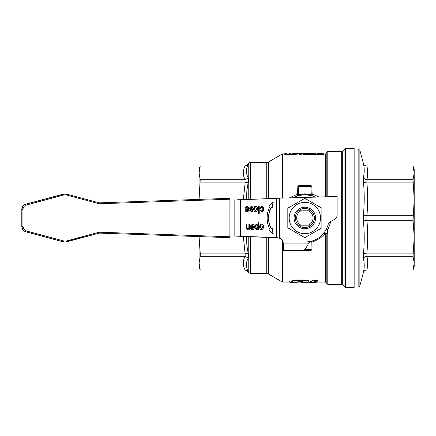 <?xml version="1.0" encoding="UTF-8"?>
<svg xmlns="http://www.w3.org/2000/svg" width="436" height="436" viewBox="0 0 436 436"><rect width="100%" height="100%" fill="white"/><g stroke="black" fill="none" stroke-linecap="round" stroke-linejoin="round"><path stroke-width="0.65" d="M306.682 282.61L308.279 281.994L308.426 280.708L307.048 280.217L302.927 279.999L293.701 279.994L290.681 282.07L290.676 282.61L290.997 282.599M282.681 241.212L282.681 282.087L290.861 282.087M308.568 281.52L307.974 280.975L305.734 280.593L293.379 280.588C292.491 282.054 291.591 282.73 290.681 282.61L290.681 282.087M296.371 282.626L290.676 282.61M296.158 282.61L298.126 281.602L300.557 281.552C302.6 281.569 303.352 281.738 302.813 282.054L301.614 282.599M302.813 281.52L301.292 282.07L301.292 282.61L301.292 282.087M306.895 282.626L301.292 282.61M310.241 282.615L308.165 282.092L310.399 282.087M298.349 282.087L297.548 282.163M290.823 282.588L289.984 282.059M312.492 282.626L311.838 282.621M315.555 282.076L315.555 282.615L315.184 282.61L315.184 282.07M317.152 281.634L314.754 281.503L317.648 280.986L317.888 280.086L312.868 280.005L310.023 282.087L310.018 282.626L315.833 282.566L317.152 281.634L317.157 281.1M317.888 280.62L312.868 280.522L310.023 282.626L310.023 282.087M311.179 282.626L310.023 282.626M312.132 241.942L315.124 240.912L320.444 237.969L324.858 233.919L325.447 235.211L326.221 235.331L325.223 233.505L323.894 232.938M199.083 172.869L200.228 179.676L199.083 199.306L199.083 169.152L200.228 166.012L199.083 172.869L200.228 166.061L245.021 166.061C242.781 170.601 242.781 175.136 245.021 179.676L245.141 182.88L243.326 199.552M200.228 179.676L245.021 179.676M363.379 163.44C363.924 165.081 365.079 165.958 366.84 166.061L366.84 166.012A3.586 3.586 0 0 1 363.379 163.358L363.379 163.44C364.491 168.122 364.491 172.738 363.379 177.294L363.379 181.545C364.491 192.723 364.491 203.868 363.379 214.992L363.379 221.008C364.491 232.132 364.491 243.277 363.379 254.455L363.379 258.706C364.491 263.262 364.491 267.878 363.379 272.56L363.379 272.642A3.586 3.586 0 0 1 366.84 269.988L366.84 269.939C365.079 270.042 363.924 270.92 363.379 272.56M364.027 271.279L365.237 270.309M414.2 261.469L414.2 236.694L414.2 266.848L413.055 269.988L414.2 263.131L413.055 256.324L414.2 236.694L413.055 220.262L414.2 199.306L414.2 218L414.2 174.531M413.055 215.738L366.894 215.738C367.935 204.784 367.935 193.829 366.894 182.875L366.894 179.676C367.935 175.136 367.935 170.601 366.894 166.061L413.055 166.012L366.84 166.012M413.055 253.125L366.894 253.125C367.935 242.171 367.935 231.216 366.894 220.262L366.894 215.738M363.379 272.642L359.88 285.689A1.793 1.793 0 0 1 358.147 287.013L354.146 287.013M200.228 269.988L245.141 269.988A3.586 3.586 0 0 1 248.242 271.781L248.242 271.699C245.844 267.034 245.844 262.488 248.242 258.063L245.021 256.324C242.781 260.864 242.781 265.399 245.021 269.939L200.228 269.988L199.083 266.848L199.083 263.131L200.228 269.939M199.083 236.694L200.228 253.125L200.228 256.324L199.083 263.131L199.083 236.694M200.228 166.012L245.141 166.012A3.586 3.586 0 0 0 248.242 164.219L245.021 166.061M326.341 229.129L327.774 229.772L330.047 224.088L330.581 221.488M342.309 151.412L342.309 284.588L341.677 284.327L341.677 151.674A0.894 0.894 0 0 0 342.309 151.412L344.92 148.796L344.92 287.204L345.557 287.466L345.557 148.534A0.894 0.894 0 0 0 344.92 148.796M345.557 148.534L354.146 148.534L354.146 287.466L345.557 287.466M266.734 198.614L266.734 162.426A3.586 3.586 0 0 0 268.527 161.947L282.234 154.033L282.234 198.091M325.447 196.587L325.447 153.913A0.894 0.894 0 0 0 326.221 153.467L327 152.12L327 196.532M282.681 198.075L282.681 153.913A0.894 0.894 0 0 0 282.234 154.033M341.677 151.674L327.774 151.674A0.894 0.894 0 0 0 327 152.12M297.793 195.077L298.442 194.663L298.682 195.53L296.932 196.08A0.894 0.894 0 0 0 297.526 195.268L297.826 186.597L297.793 195.077M312.596 196.02L312.759 196.08A0.894 0.894 0 0 0 312.765 196.08L311.021 195.53L311.255 194.663L312.176 195.268L311.871 186.597L312.176 195.268A0.894 0.894 0 0 0 312.759 196.08A0.894 0.894 0 0 0 312.765 196.08L312.22 195.889M311.598 185.987A0.894 0.894 0 0 0 310.977 185.731A0.894 0.894 0 0 1 311.871 186.597L310.977 186.63L310.977 185.731L298.725 185.731L298.725 186.63L297.826 186.597A0.894 0.894 0 0 1 298.725 185.731A0.894 0.894 0 0 0 298.104 185.987M312.007 195.824L314.857 196.952A23.304 23.304 0 0 0 293.401 197.699M311.037 195.53L304.851 194.696L311.233 195.59M304.851 194.696L298.665 195.53M200.228 253.125L245.141 253.12L248.242 253.877L248.242 258.063L248.242 253.877L246.901 245.648L246.438 236.563M246.438 199.426L246.901 190.352L248.242 182.123L248.242 177.937C245.844 173.512 245.844 168.966 248.242 164.301L248.76 163.326L248.76 199.334M250.313 199.274L250.313 162.426A1.793 1.793 0 0 0 248.76 163.326M298.725 250.269L298.725 250.269A0.894 0.894 0 0 1 298.698 250.269A0.894 0.894 0 0 0 298.725 250.269L310.977 250.269L310.977 249.37L311.871 249.403A0.894 0.894 0 0 1 310.977 250.269A0.894 0.894 0 0 0 311.598 250.013M312.176 240.732L312.16 241.07M292.289 154.339L292.289 153.799C291.76 153.592 292.572 153.472 294.72 153.434L295.663 153.439M294.011 154.29L295.777 153.979L295.777 153.439L291.395 154.475L296.224 154.475L292.294 154.29L295.777 153.439L297.101 153.657L297.156 154.339M318.645 153.516L322.482 153.799L320.122 154.322L317.762 154.131L318.771 154.464L322.586 154.284L323.534 153.799L317.762 153.472L317.762 154.104L317.844 153.565L318.645 153.516L318.645 154.055L317.844 154.104M323.534 153.799L323.534 154.339L322.586 154.829L318.771 155.009L317.762 154.911L317.762 154.366M318.771 154.464L318.771 155.009M322.482 154.339L318.645 154.055M297.575 153.439L298.927 153.488L298.927 154.48L301.287 154.262L299.908 154.126L299.908 153.488L301.287 153.439L297.575 153.439M301.287 154.262L301.287 154.807L299.717 155.031L298.927 155.031L298.927 154.48M299.717 154.48L299.717 155.031M297.575 153.488L297.575 154.028L298.927 154.028M301.287 153.488L301.287 154.028L299.908 154.126M310.797 153.521L312.329 154.475L313.359 154.475L314.885 153.526L316.416 154.475L317.457 154.475L315.511 153.439L314.389 153.439L312.879 154.208L311.331 153.439L310.187 153.439L308.274 154.475L308.274 155.025L309.271 155.025L309.271 154.475L310.797 153.521L310.797 154.061L309.271 155.025M317.457 154.475L317.457 155.025L316.416 155.025L314.885 154.066L313.359 155.025L312.329 155.025L310.797 154.061M308.274 154.475L309.271 154.475M312.329 154.475L312.329 155.025M313.359 154.475L313.359 155.025M314.885 153.526L314.885 154.066M316.416 154.475L316.416 155.025M296.224 154.475L296.224 155.025L291.395 155.025L291.395 154.475M303.494 153.472L302.775 153.636L302.775 154.18L303.603 154.426L303.603 153.886L306.672 153.875L303.44 154.486L306.879 154.251L307.718 153.739L303.494 153.472M307.718 153.739L307.718 154.279L306.879 154.796L303.44 155.031L303.44 154.486M306.148 153.516L306.672 153.772L303.816 153.636L306.148 153.516L306.148 154.05M302.775 153.636L303.603 153.886M284.806 153.439L284.806 154.475L285.749 154.475L285.749 153.554L288.817 154.475L290.256 154.475L290.256 153.439L289.308 153.439L289.308 154.257L284.806 153.439M288.817 154.475L288.817 155.025L285.749 154.093M290.256 154.475L290.256 155.025L288.817 155.025M285.749 154.475L285.749 155.025L284.806 155.025L284.806 154.475M289.308 154.257L289.308 153.979M307.38 153.532L309.505 153.668M304.055 153.439L304.361 153.439M308.067 153.439L308.067 153.913M311.369 153.467L315.272 153.439M298.736 153.439L299.69 153.439M301.287 153.576L302.775 153.766M318.574 196.821L312.132 194.053M297.57 194.064L289.542 197.835M323.632 233.26L324.858 233.919L325.223 233.505M324.28 232.426L326.21 233.298L327 234.481L327.774 229.772L327.774 284.327L327 283.88L326.221 282.533L326.221 235.331L327 234.481L327 283.754M245.141 179.67L248.242 177.937L248.242 182.123L245.141 182.88M248.76 236.655L248.76 272.674L248.242 271.699L245.141 269.988M200.228 256.324L245.021 256.324M200.228 182.875L245.021 182.875M413.055 166.012L414.2 169.152L414.2 199.306L413.055 179.676L366.894 179.676M414.2 218L414.2 236.694M413.055 179.676L414.2 172.869L413.055 166.061M366.894 182.875L413.055 182.875M413.055 269.939L366.894 269.939C367.935 265.399 367.935 260.864 366.894 256.324L413.055 256.324M366.894 256.324L366.894 253.125M366.894 220.262L413.055 220.262M366.84 215.738L363.379 214.992M363.379 181.545C363.924 182.428 365.079 182.869 366.84 182.875M366.84 253.125C365.079 253.131 363.924 253.572 363.379 254.455M363.379 221.008L366.84 220.262M366.84 179.676C365.079 179.528 363.924 178.733 363.379 177.294M363.379 258.706C363.924 257.267 365.079 256.472 366.84 256.324M99.599 232.208A2.703 2.698 90 0 0 98.809 232.301L66.272 241.021L63.945 241.021L26.34 230.938L23.936 229.331L23.01 226.589L23.01 209.373C23.146 207.171 24.253 205.727 26.34 205.029L63.95 194.947A4.491 4.491 -90 0 1 66.272 194.947L98.809 203.672A2.703 2.698 90 0 0 99.604 203.765L229.036 199.247L229.004 198.353A0.894 0.894 0 0 1 229.63 198.603L229.903 199.247L229.036 199.247L229.036 236.743L99.599 232.208L99.539 233.107L228.971 237.636L229.036 236.743L229.897 236.743L229.903 199.247L229.897 236.743A0.894 0.894 -90 0 1 228.971 237.636L228.693 237.636A0.894 0.894 90 0 0 228.72 237.636A0.894 0.894 0 0 1 228.693 237.636L99.348 233.107L228.693 237.636M229.32 236.743L228.693 236.743M228.693 198.353L99.354 202.865L228.693 198.353A0.894 0.894 0 0 1 228.726 198.353A0.894 0.894 90 0 0 228.693 198.353L229.63 198.603L229.036 199.219M304.851 233.685A15.685 15.685 0 0 0 320.536 218A15.685 15.685 0 0 0 304.851 202.315A15.685 15.685 0 0 0 289.166 218A15.685 15.685 0 0 0 304.851 233.685M321.882 227.832L304.851 237.664L287.82 227.832L287.82 208.168L304.851 198.336L321.882 208.168L321.882 227.832M314.394 218A9.543 9.543 0 0 1 304.851 227.543A9.543 9.543 0 0 1 295.308 218A9.543 9.543 0 0 1 304.851 208.457A9.543 9.543 0 0 1 314.394 218M294.093 218A10.758 10.758 0 0 0 304.851 228.758A10.758 10.758 0 0 0 315.604 218A10.758 10.758 0 0 0 304.851 207.242A10.758 10.758 0 0 0 294.093 218M298.551 225.172L311.146 225.172M298.453 225.08L311.25 225.08M298.551 210.828L311.146 210.828M229.87 200.113L234.83 199.939L234.83 236.05L229.897 235.876L240.667 236.203L234.612 236.05M273.154 198.353L337.121 196.489L337.115 215.864C336.69 217.853 334.298 219.837 329.948 221.82L328.444 223.379A24.198 24.198 0 0 1 310.225 241.593L308.672 243.097C306.682 247.457 304.693 249.844 302.709 250.269L283.335 250.269L283.269 243.097A6.273 6.273 0 0 0 279.427 238.192L273.154 237.642L276.293 237.642L240.667 236.203L240.667 199.786L276.293 198.353L237.527 199.786M246.88 207.067L245.757 208.141L245.005 208.026L246.885 206.348C248.188 206.397 248.869 207.285 248.923 209.013C248.847 210.811 248.182 211.727 246.923 211.776C245.708 211.727 245.059 210.828 244.983 209.067L248.177 208.833L246.88 207.067L245.577 208.141M244.988 208.833L247.997 208.833M246.705 206.348C248.008 206.397 248.689 207.285 248.743 209.013C248.667 210.811 248.002 211.727 246.743 211.776M245.746 209.558L245.839 210.544L246.738 211.051L248.133 209.558L245.746 209.558L246.018 210.544L246.918 211.051M255.038 226.982C255.131 225.238 255.752 224.322 256.902 224.224L258.025 224.883L258.025 222.349L258.744 222.349L258.744 229.538L258.09 229.538L258.09 228.862L256.848 229.652C255.681 229.527 255.082 228.638 255.038 226.982M258.09 228.862L256.668 229.652M258.096 226.911L256.951 224.949C256.243 224.932 255.85 225.608 255.785 226.982L256.918 228.965L258.096 226.911M256.918 228.965L255.605 226.982C255.67 225.608 256.063 224.932 256.771 224.949L256.951 224.949M258.025 222.349L258.57 222.349L258.57 229.538L258.09 229.538M256.722 224.224L258.025 224.883M271.432 207.067L271.252 207.067A20.438 17.696 90 0 0 271.252 228.933L272.206 228.366L273.263 233.952L269.344 230.459L270.118 229.892A22.231 19.249 -90 0 1 270.118 206.108L269.344 205.541L273.263 202.048L272.206 207.634L271.432 207.067A20.438 17.696 90 0 0 271.432 228.933M273.089 202.048L272.026 207.634M272.026 228.366L273.089 233.952M246.117 224.338L246.836 224.338L246.836 227.499L247.73 228.889C248.411 228.982 248.787 228.41 248.858 227.178L248.858 224.338L249.583 224.338L249.583 229.538L248.929 229.538L248.929 228.802L247.572 229.652L246.155 228.388L246.117 224.338L246.662 224.338L246.662 227.499L247.73 228.889M248.929 228.802L247.392 229.652M248.858 224.338L249.403 224.338L249.403 229.538L248.929 229.538M261.415 224.224C262.679 224.251 263.349 225.156 263.42 226.943L262.761 229.074L261.415 229.652M261.595 224.949L261.415 224.949C260.641 224.938 260.221 225.614 260.161 226.971L261.595 228.927L262.854 226.938L261.595 224.949C260.821 224.938 260.401 225.614 260.341 226.971L261.595 228.927M261.595 224.224C262.859 224.251 263.529 225.156 263.6 226.943L262.941 229.074L261.595 229.652C260.341 229.598 259.676 228.715 259.6 227.014C259.676 225.14 260.341 224.208 261.595 224.224M260.423 209.999L261.578 211.051C262.352 211.079 262.761 210.414 262.81 209.062C262.766 207.705 262.368 207.04 261.616 207.067L260.543 208.364L259.829 208.25L261.611 206.348C262.843 206.381 263.486 207.274 263.551 209.04C263.497 210.822 262.843 211.733 261.6 211.776L259.9 210.13L260.603 209.999L261.578 211.051M261.431 206.348C262.663 206.381 263.311 207.274 263.371 209.04C263.317 210.822 262.668 211.733 261.42 211.776M261.616 207.067L260.363 208.364M252.368 224.949L251.24 226.017L250.493 225.903L252.373 224.224C253.676 224.273 254.352 225.161 254.406 226.894C254.33 228.687 253.665 229.609 252.411 229.652C251.191 229.609 250.542 228.704 250.471 226.949L253.665 226.709L252.368 224.949L251.06 226.017M250.471 226.709L253.485 226.709M252.193 224.224C253.496 224.273 254.172 225.161 254.226 226.894C254.15 228.687 253.485 229.609 252.231 229.652M251.229 227.434L251.327 228.42L252.226 228.933L253.621 227.434L251.229 227.434L251.507 228.42L252.406 228.933M258.504 206.462L259.229 206.462L259.229 213.635L258.504 213.635L258.504 206.462L259.049 206.462L259.049 213.635L258.504 213.635M251.174 206.348L252.351 206.768L252.907 208.016L252.368 208.119M250.231 210.201L251.343 211.051L252.27 210.381L251.261 209.612C250.013 209.335 249.441 208.795 249.539 207.988L251.261 206.348L253.087 208.016L252.373 208.152L251.261 207.067L250.286 207.901L251.24 208.664C252.526 209.002 253.103 209.536 252.967 210.277L252.482 211.416L251.398 211.776L249.703 210.316L250.411 210.201L251.343 211.051M251.261 207.067L250.106 207.901L251.06 208.664C252.346 209.002 252.924 209.536 252.787 210.277L252.302 211.416L251.218 211.776M253.648 209.133C253.725 207.258 254.39 206.332 255.649 206.348C256.913 206.375 257.578 207.28 257.649 209.062L256.989 211.198L255.649 211.776C254.395 211.716 253.73 210.839 253.648 209.133M256.908 209.057L255.649 207.067C254.869 207.062 254.45 207.738 254.395 209.089L255.649 211.046L256.908 209.057M255.649 211.046L254.215 209.089C254.27 207.738 254.689 207.062 255.469 207.067L255.649 207.067M255.469 206.348C256.733 206.375 257.398 207.28 257.469 209.062L256.809 211.198L255.469 211.776M237.527 236.203L273.154 237.642M276.293 237.642L279.427 238.192L279.427 198.189L276.293 198.353L276.293 237.642M337.115 207.558L337.115 210.294M337.121 196.489L337.121 199.181M234.612 199.939L229.652 200.113M311.25 210.92L308.922 210.92A8.17 8.17 0 0 1 308.922 225.08M300.78 225.08A8.17 8.17 0 0 1 300.78 210.92L298.453 210.92M308.922 210.92L300.78 210.92M293.379 280.588L293.379 280.065M302.927 280.522L302.927 279.999M293.701 280.517L293.701 279.994M309.751 282.593L309.751 282.059M290.507 282.577L290.507 282.038M316.836 281.569L316.836 281.182M317.566 280.522L317.566 280.005M312.868 280.522L312.868 280.005M312.552 280.593L312.552 280.076M325.447 235.211L325.447 282.087L316.694 282.087M366.84 269.939L413.055 269.988M359.88 285.689L359.88 150.311L363.379 163.358M359.88 150.311L358.147 148.987L358.147 287.013M327.774 151.674L327.774 196.505M268.527 198.538L268.527 161.947M266.734 237.386L266.734 273.574L268.527 274.053L268.527 237.457M326.221 196.56L326.221 153.467M282.234 240.449L282.234 281.967L268.527 274.053M298.442 194.663L298.725 186.63L310.977 186.63L311.255 194.663L304.851 193.802L298.442 194.663M312.176 195.268A0.894 0.894 0 0 0 312.345 195.764M297.352 195.764A0.894 0.894 0 0 0 297.526 195.268M304.851 242.198L311.255 241.337L310.977 249.37L304.628 249.37M266.734 273.574L250.313 273.574L250.313 236.721M294.72 153.434L294.72 153.973M322.586 154.284L322.586 154.829M320.117 154.508L320.117 155.053M320.122 153.488L320.122 154.028M321.779 153.543L321.779 154.082M306.879 154.251L306.879 154.796M304.301 154.508L304.301 155.053M305.086 153.957L305.086 154.497M305.195 153.483L305.195 154.022M313.359 153.439L313.359 153.87M245.141 253.12L245.141 256.33M243.326 236.437L245.021 253.125M66.272 241.021L66.474 241.887L64.795 242.073A5.39 5.385 -90 0 1 63.4 241.887L25.795 231.799C23.293 230.966 21.958 229.227 21.8 226.589L21.8 209.373A5.396 5.39 -90 0 1 25.795 204.162L63.405 194.08A5.39 5.385 -90 0 1 64.801 193.895L26.078 204.162A5.396 5.39 90 0 0 22.083 209.373L22.083 226.589A5.396 5.39 90 0 0 26.078 231.799L63.683 241.887A5.39 5.385 90 0 0 66.474 241.887L99.01 233.167A1.804 1.804 -90 0 1 99.539 233.107L99.413 233.107M99.604 203.765L99.539 202.865A1.804 1.804 -90 0 1 99.01 202.805L66.474 194.08A5.39 5.385 90 0 0 63.689 194.08L63.95 194.947M66.272 194.947L66.474 194.08L64.801 193.895M98.809 203.672L99.01 202.805L66.474 194.08M26.34 205.029L25.795 204.162L63.405 194.08M23.01 226.589L21.8 226.589C21.958 229.227 23.293 230.966 25.795 231.799L26.34 230.938M23.01 209.373L21.8 209.373C21.963 206.735 23.293 204.996 25.795 204.162L25.795 204.162M63.945 241.021L63.4 241.887L25.795 231.799M98.809 232.301L99.01 233.167L99.473 233.102M66.425 241.631L99.01 233.167M228.976 198.353L99.261 202.865M283.269 243.097L308.672 243.097M329.948 221.82L329.948 196.489M277.95 237.734L276.473 237.734M283.335 250.269L283.335 244.738M289.678 281.607L289.678 282.141M301.499 282.087L297.646 282.087M358.147 148.987L354.146 148.987M341.677 284.327L327.774 284.327M342.309 284.588L344.92 287.204M266.734 162.426L250.313 162.426M248.76 272.674L250.313 273.574M325.447 153.913L323.534 153.913M317.762 153.913L316.683 153.913M313.293 153.913L312.459 153.913M309.031 153.913L307.718 153.913M302.775 153.913L301.287 153.913M297.575 153.913L295.777 153.913M292.349 153.913L290.256 153.913M289.308 153.913L288.3 153.913M284.806 153.913L282.681 153.913M229.903 199.247A0.894 0.894 0 0 0 229.63 198.603M228.72 237.636L229.004 237.636A0.894 0.894 0 0 0 229.897 236.743M99.479 202.865L99.01 202.805M228.726 198.353L229.004 198.353M21.8 226.589L21.8 209.373M64.795 242.073L63.4 241.887M325.447 282.087L326.221 282.533M282.681 282.087L282.234 281.967"/></g></svg>
